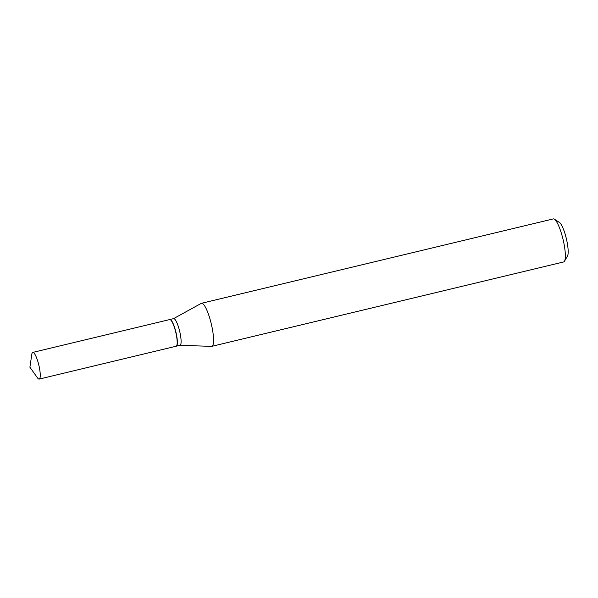 <?xml version="1.0" encoding="UTF-8"?>
<svg xmlns="http://www.w3.org/2000/svg" width="598" height="598" viewBox="0 0 598 598"><rect width="100%" height="100%" fill="white"/><g stroke="black" fill="none" stroke-linecap="round" stroke-linejoin="round"><path stroke-width="0.9" d="M31.821 354.27A13.717 2.923 76.5 0 1 32.778 352.409A13.717 2.923 76.5 0 1 38.765 364.832A13.717 2.923 76.5 0 1 39.176 379.087A13.717 2.923 76.5 0 1 37.48 377.854L29.9 367.202L31.821 354.27M32.778 352.409L169.712 319.564A13.717 2.923 76.5 0 1 175.692 331.987A13.717 2.923 76.5 0 1 176.111 346.242L39.176 379.087M169.802 319.549A13.717 2.923 76.5 0 1 169.839 319.534A13.717 2.923 76.5 0 1 169.884 319.519A13.717 2.923 76.5 0 1 175.902 332.062A13.717 2.923 76.5 0 1 176.335 346.19A13.717 2.923 76.5 0 1 176.283 346.197A13.717 2.923 76.5 0 1 176.193 346.212M553.21 218.935A22.133 4.717 76.5 0 1 553.292 218.913A22.133 4.717 76.5 0 1 554.413 219.197L559.429 222.434A17.708 3.775 76.5 0 1 566.321 238.55A17.708 3.775 76.5 0 1 567.487 256.041L564.49 261.199A22.133 4.717 76.5 0 1 563.69 261.939A22.133 4.717 76.5 0 1 563.615 261.961A22.133 4.717 76.5 0 1 563.533 261.976M554.413 219.197A22.133 4.717 76.5 0 1 563.032 239.335A22.133 4.717 76.5 0 1 564.49 261.199M173.54 318.644L201.242 303.388A22.133 4.717 76.5 0 1 201.421 303.313A22.133 4.717 76.5 0 1 201.496 303.291A22.133 4.717 76.5 0 1 211.199 323.525A22.133 4.717 76.5 0 1 211.901 346.309A22.133 4.717 76.5 0 1 211.819 346.332A22.133 4.717 76.5 0 1 211.543 346.362L179.938 345.323M173.577 318.637A13.717 2.923 76.5 0 1 173.629 318.622A13.717 2.923 76.5 0 1 179.639 331.165A13.717 2.923 76.5 0 1 180.073 345.293A13.717 2.923 76.5 0 1 180.028 345.308A13.717 2.923 76.5 0 1 179.976 345.315M201.496 303.291L553.292 218.913M169.884 319.519L173.629 318.622M176.283 346.197L180.028 345.308M211.819 346.332L563.615 261.961"/></g></svg>
